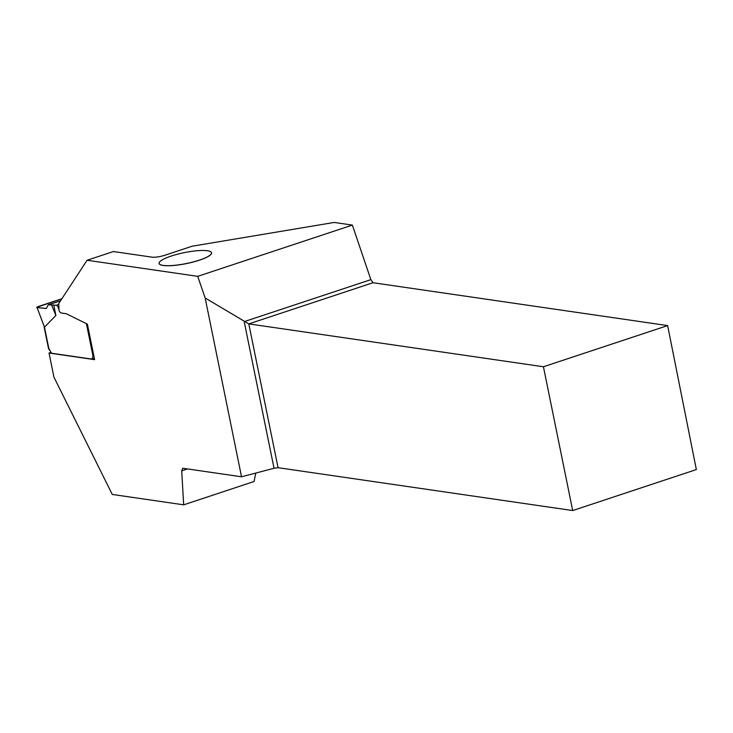 <?xml version="1.0" encoding="UTF-8"?>
<svg xmlns="http://www.w3.org/2000/svg" width="733" height="733" viewBox="0 0 733 733"><rect width="100%" height="100%" fill="white"/><g stroke="black" fill="none" stroke-linecap="round" stroke-linejoin="round"><path stroke-width="1.1" d="M48.47 347.799L51.493 353.224L91.946 359.106L93.027 356.229L86.402 323.656M58.906 309.271L58.154 307.347A2.969 1.448 -108.3 0 0 56.304 305.258L48.305 304.781L46.344 308.474L37.071 307.548L44.475 327.156L49.074 349.751M51.603 305.056L55.882 315.456L53.729 304.882M55.882 315.456L44.475 327.156M44.456 327.184L37.071 307.548M91.946 359.106L94.337 358.318M36.659 307.384L61.911 298.716L37.676 306.742L37.071 307.548L45.968 308.511M93.677 355.102L93.027 356.229M87.09 260.252L113.377 251.538L151.96 257.146A9.502 1.97 168.5 0 0 164.815 255.267L192.083 246.224L334.184 222.447L352.371 225.095L197.727 276.341L87.09 260.252L58.732 303.572L59.016 310.453A3.647 1.787 -108.3 0 0 61.288 313.009L66.227 313.733A2.08 1.017 71.7 0 1 66.465 313.806L87.383 324.142L94.603 359.646L49.038 353.022L50.916 352.399M159.473 262.194L159.519 262.121A26.709 5.543 168.5 0 1 180.208 253.526A26.709 5.543 168.5 0 1 207.448 250.75A26.709 5.543 168.5 0 1 210.673 251.721A26.709 5.543 168.5 0 1 186.439 263.514A26.709 5.543 168.5 0 1 159.519 262.121A26.773 5.562 -11.5 0 0 159.473 262.194A26.773 5.562 -11.5 0 0 186.457 263.587A26.773 5.562 -11.5 0 0 210.756 251.767A26.773 5.562 -11.5 0 0 210.719 251.74M255.799 473.051L254.03 481.517L183.671 504.835L112.268 494.445L53.94 377.156L49.038 353.022M183.671 504.835L181.711 470.852L187.501 468.928M352.371 225.095L370.861 279.649L244.199 321.631L274.032 468.277L241.533 476.789L182.7 468.231L181.711 470.852M241.533 476.789L205.158 297.992L197.727 276.341M370.861 279.649L372.996 282.727L248.799 323.894L543.437 366.757L667.635 325.599L372.996 282.727M667.635 325.599L696.35 469.569L572.693 510.553L543.437 366.757M205.158 297.992L248.799 323.894L278.054 467.691L572.693 510.553M274.032 468.277L278.054 467.691M60.527 300.814L48.69 304.745M56.304 305.258L58.759 304.452M58.842 307.118L58.154 307.347M48.506 348.487L44.237 327.523M48.323 304.772L60.601 300.704"/></g></svg>

